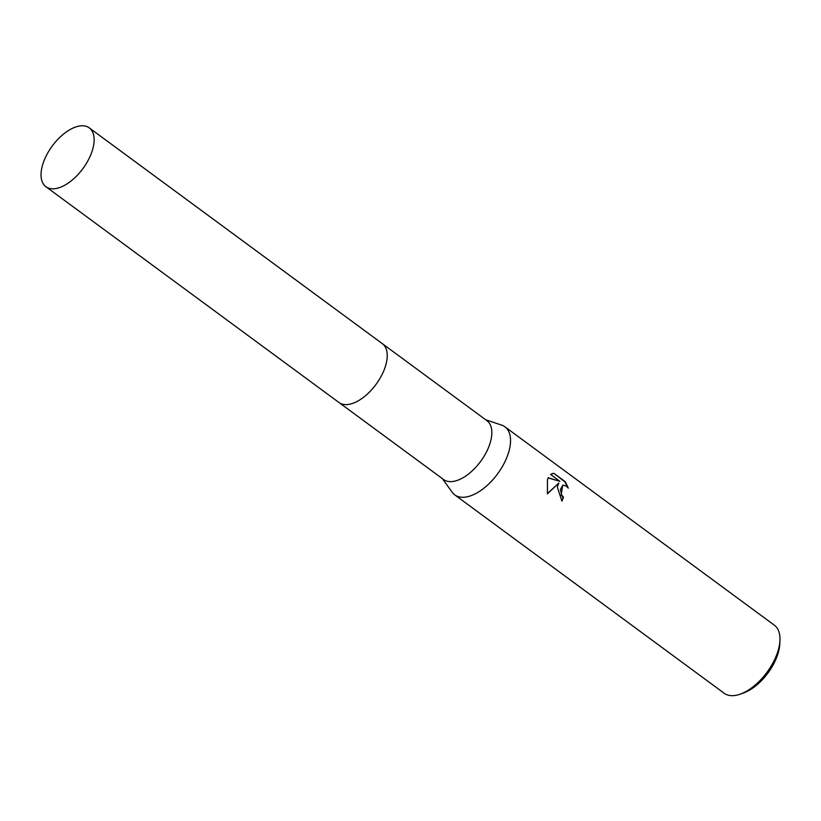 <?xml version="1.0" encoding="UTF-8"?>
<svg xmlns="http://www.w3.org/2000/svg" width="821" height="821" viewBox="0 0 821 821"><rect width="100%" height="100%" fill="white"/><g stroke="black" fill="none" stroke-linecap="round" stroke-linejoin="round"><path stroke-width="1.23" d="M356.119 401.941A36.545 19.037 -53.6 0 0 385.808 364.996A36.545 19.037 -53.6 0 0 386.855 360.183M339.289 402.731L443.638 479.556A36.545 19.037 -53.6 0 0 469.099 473.563A36.545 19.037 -53.6 0 0 490.424 442.016A36.545 19.037 -53.6 0 0 486.966 420.701L382.627 343.876M442.355 478.612L452.166 492.241A42.282 22.034 -53.6 0 0 454.762 494.878A42.282 22.034 -53.6 0 0 484.226 487.951A42.282 22.034 -53.6 0 0 508.897 451.447A42.282 22.034 -53.6 0 0 504.894 426.787A42.282 22.034 -53.6 0 0 501.61 425.093L485.683 419.767M557.336 487.11L558.803 483.025L547.443 493.852L547.443 479.823L548.223 477.719L559.871 481.301L550.573 474.456L553.857 473.307L565.32 481.742L568.317 488.126L566.316 486.032L562.888 485.16L560.415 489.378L561.626 495.042L563.504 497.208A42.282 22.034 126.4 0 1 561.913 501.087L557.336 487.11M454.762 494.878L724.194 693.263A42.282 22.034 -53.6 0 0 740.234 694.156A42.282 22.034 -53.6 0 0 778.339 649.832A42.282 22.034 -53.6 0 0 779.95 640.216A42.282 22.034 -53.6 0 0 774.336 625.171L504.894 426.787M740.234 694.156L743.498 692.996A38.659 20.145 -53.6 0 0 778.329 652.469A38.659 20.145 -53.6 0 0 779.806 643.685L779.95 640.216M561.646 500.882A41.676 21.715 -53.6 0 0 563.093 497.341L561.205 495.176L562.672 485.242M567.568 487.181L564.889 481.886L553.857 473.307M547.391 493.678L558.803 483.025M553.426 473.44L552.03 473.614M559.871 481.301L548.12 477.955M45.925 186.726A36.545 19.037 -53.6 0 0 59.03 187.752A36.545 19.037 -53.6 0 0 88.853 158.976A36.545 19.037 -53.6 0 0 89.253 127.871A36.545 19.037 -53.6 0 0 76.148 126.845A36.545 19.037 -53.6 0 0 46.325 155.631A36.545 19.037 -53.6 0 0 45.925 186.726L339.011 402.536A36.545 19.037 -53.6 0 0 352.117 403.563A36.545 19.037 -53.6 0 0 385.808 364.986M352.117 403.563A36.545 19.037 -53.6 0 0 381.95 374.776A36.545 19.037 -53.6 0 0 382.35 343.671L89.253 127.871"/></g></svg>
